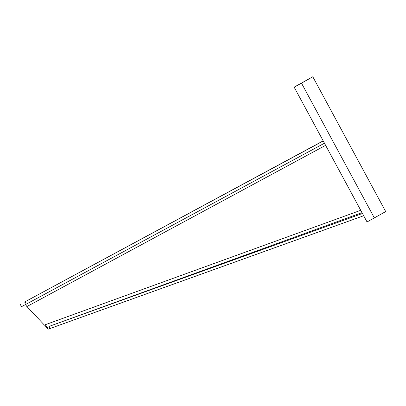<?xml version="1.0" encoding="UTF-8"?>
<svg xmlns="http://www.w3.org/2000/svg" width="406" height="406" viewBox="0 0 406 406"><rect width="100%" height="100%" fill="white"/><g stroke="black" fill="none" stroke-linecap="round" stroke-linejoin="round"><path stroke-width="0.61" d="M23.979 302.348L323.191 140.862L23.974 302.348A5.111 0.974 -118.4 0 1 23.979 302.343A5.111 0.974 -118.4 0 1 23.979 302.348L323.247 140.968M20.3 304.434L21.513 306.682L26.268 304.145L25.055 301.902M26.268 304.145L324.46 143.211M360.736 210.298L44.366 325.049L26.588 306.175A2.553 0.487 -118.4 0 0 25.37 304.627M44.366 325.049L47.137 326.85L48.02 329.246L45.142 325.688M363.68 215.748L48.02 329.246M362.451 213.475L48.959 326.454L49.842 328.85M48.959 326.454L362 212.642M374.398 217.992L301.501 83.174L312.803 76.754L385.7 211.577L367.039 221.96L294.142 87.143L301.501 83.174M294.142 87.143L312.803 76.754M325.617 145.348L26.994 306.51"/></g></svg>
